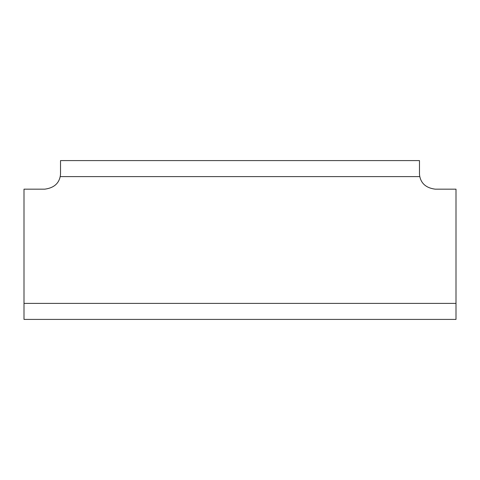 <?xml version="1.0" encoding="UTF-8"?>
<svg xmlns="http://www.w3.org/2000/svg" width="480" height="480" viewBox="0 0 480 480"><rect width="100%" height="100%" fill="white"/><g stroke="black" fill="none" stroke-linecap="round" stroke-linejoin="round"><path stroke-width="0.72" d="M456 303.396L456 189.174L435.354 189.174C426.576 188.07 421.398 183.882 419.82 176.604A15.882 15.882 0 0 1 419.472 173.292L419.472 160.59L60.528 160.59L60.528 173.292A15.882 15.882 0 0 1 60.18 176.604C58.638 183.846 53.46 188.04 44.646 189.174L24 189.174L24 319.41L456 319.41L456 303.396L24 303.396M419.82 176.604L60.18 176.604"/></g></svg>
